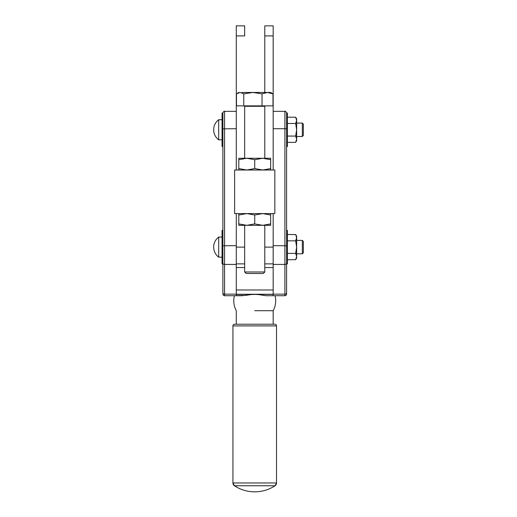 <?xml version="1.0" encoding="UTF-8"?>
<svg xmlns="http://www.w3.org/2000/svg" width="517" height="517" viewBox="0 0 517 517"><rect width="100%" height="100%" fill="white"/><g stroke="black" fill="none" stroke-linecap="round" stroke-linejoin="round"><path stroke-width="0.78" d="M273.17 25.85L264.788 25.85L273.17 25.85L273.17 170.009M264.788 25.85L264.788 92.459M244.67 25.85L236.288 25.85L244.67 25.85L244.67 35.906L236.288 35.906L236.288 170.009M236.288 25.85L236.288 35.906M236.288 263.877L244.67 263.877L236.288 263.877M264.788 263.877L273.17 263.877L264.788 263.877M269.344 295.724L275.07 295.724L266.565 295.724L273.17 295.724L273.17 294.38L236.288 294.38L236.288 295.724L224.559 295.724L224.559 111.336C224.145 110.909 223.59 111.472 222.879 113.016L222.879 263.877L222.045 263.877L222.045 230.349L222.879 230.349L222.879 219.596M222.879 146.537L222.045 146.537L222.045 113.016L222.879 113.016L222.879 129.773M286.58 289.998L286.58 113.016L287.413 113.016L287.413 146.537L286.58 146.537M286.58 219.596L286.58 230.349L287.413 230.349L287.413 263.877L286.58 263.877M254.726 310.704L273.17 310.704L254.726 310.704M266.565 295.724L263.237 295.375C257.563 294.115 251.895 294.115 246.221 295.375L234.388 295.724L240.114 295.724M222.879 247.113L222.879 293.003A1.674 1.157 180 0 0 223.37 293.818A1.674 1.157 180 0 0 224.559 294.154L236.288 294.154L236.288 295.724L242.893 295.724M286.58 129.773L286.58 113.016C285.869 111.472 285.306 110.909 284.899 111.336L273.17 111.336L284.899 111.336L284.899 128.72L286.58 128.817M236.288 294.154L236.288 213.586M286.58 290.696L286.58 294.05A1.674 1.674 0 0 1 284.899 295.724L273.17 295.724L273.17 213.586M286.58 294.05L286.58 230.349M224.559 111.336L236.288 111.336L224.559 111.336M222.879 293.003L222.879 290.696M224.559 295.724A1.674 1.674 0 0 1 222.879 294.05M218.691 119.718A12.57 12.57 0 0 0 218.691 139.836L222.045 139.836L218.691 139.836L218.691 119.718L222.045 119.718M303.337 135.473L302.335 136.482L302.335 123.072L303.337 124.08L303.337 135.473L302.335 136.482L296.635 136.482L302.335 136.482M296.635 123.072L302.335 123.072M218.691 237.057A12.57 12.57 0 0 0 218.691 257.169L222.045 257.169L218.691 257.169L218.691 237.057L222.045 237.057M303.337 252.813L302.335 253.815L302.335 240.405L303.337 241.413L303.337 252.813M302.335 253.815L296.635 253.815L302.335 253.815M296.635 240.405L302.335 240.405M287.413 142.356L295.659 142.356L296.635 140.669L295.659 142.356L296.635 139.215L295.659 136.068L296.635 129.773L295.659 123.485L296.635 120.338L296.635 140.669M296.635 118.878L295.659 117.197L296.635 120.338L296.635 118.878L295.659 117.197L287.413 117.197M287.413 259.696L295.659 259.696L296.635 258.009L295.659 259.696L296.635 256.548L295.659 253.401L296.635 247.113L295.659 240.825L296.635 237.678L296.635 258.009M296.635 236.217L295.659 234.531L296.635 237.678L296.635 236.217L295.659 234.531L287.413 234.531M276.517 325.897L276.517 482.962A3.354 3.354 0 0 1 275.012 485.767L234.447 485.767A3.354 3.354 0 0 1 232.934 482.962L276.517 482.962L275.012 485.767A36.875 36.875 0 0 1 234.447 485.767L232.934 482.962L232.934 325.897A1.674 1.674 0 0 1 234.615 324.217L274.844 324.217A1.674 1.674 0 0 1 276.517 325.897L232.934 325.897M275.07 295.724A20.951 20.951 0 0 1 273.17 310.704L273.17 324.217L274.844 324.217L254.726 324.217M287.413 253.401L295.659 253.401M287.413 240.825L295.659 240.825M287.413 136.068L295.659 136.068M287.413 123.485L295.659 123.485M274.844 170.009L274.844 213.586L234.615 213.586L234.615 170.009L274.844 170.009L238.802 170.009L238.802 168.581L246.764 170.009L254.726 168.581L262.688 170.009L270.649 168.581L270.649 159.695L262.688 158.273L270.649 158.273L270.649 159.695M265.208 105.869L264.788 106.289L244.67 106.289L244.67 158.273L262.688 158.273L254.726 159.695L246.764 158.273L264.788 158.273L264.788 106.289L246.654 106.289M270.649 213.586L270.649 215.007L262.688 213.586L254.726 215.007L246.764 213.586L238.802 215.007L238.802 223.9L246.764 225.322L238.802 225.322L238.802 223.9M262.688 225.322L246.764 225.322L254.726 223.9L262.688 225.322L270.649 223.9L270.649 225.322L262.688 225.322M238.802 215.007L238.802 213.586M270.649 215.007L270.649 223.9M254.726 215.007L254.726 223.9M238.802 159.695L238.802 158.273L246.764 158.273L238.802 159.695L238.802 168.581M270.649 168.581L270.649 170.009M254.726 168.581L254.726 159.695M238.802 170.009L234.615 170.009M262.804 271.987L244.67 271.987L246.182 273.493L263.276 273.493L264.788 271.987L262.804 271.987M272.995 105.869L236.463 105.869L236.463 93.881L240.114 92.459L243.766 93.881L252.903 92.459L262.035 93.881L267.515 92.459L272.995 93.881L272.995 105.869M243.766 105.869L243.766 93.881M262.035 105.869L262.035 93.881M272.995 93.881L270.649 92.459L241.943 92.459M269.344 92.459L270.649 92.459M264.788 35.906L273.17 35.906M264.788 247.113L273.17 247.113M236.288 247.113L244.67 247.113M236.288 267.541L244.67 267.541M264.788 267.541L273.17 267.541M236.288 294.244L273.17 294.244M273.17 128.72L284.899 128.72L284.899 295.724M222.879 263.269A1.674 1.157 180 0 0 223.37 264.084A1.674 1.157 180 0 0 224.559 264.42L236.288 264.42M273.17 264.42L284.899 264.42A1.674 1.157 180 0 0 286.088 264.084A1.674 1.157 180 0 0 286.58 263.269M286.58 293.003A1.674 1.157 180 0 1 286.088 293.818A1.674 1.157 180 0 1 284.899 294.154L273.17 294.154M286.58 245.769L273.17 245.678M222.879 128.817L236.288 128.72M236.288 245.678L222.879 245.769M236.288 289.992L273.17 289.992M234.388 295.724A20.951 20.951 0 0 0 236.288 310.704L236.288 324.217M244.67 225.322L244.67 271.987M244.67 106.289L244.25 105.869M264.788 225.322L264.788 271.987M238.802 92.459L237.374 93.286"/></g></svg>

